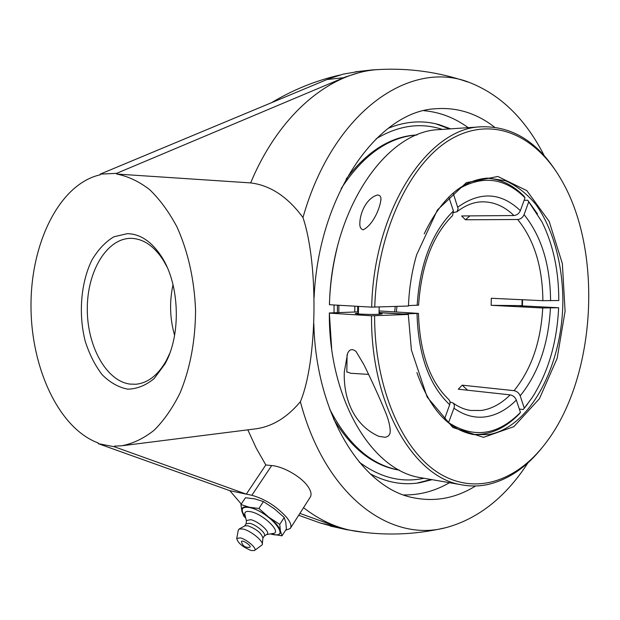 <?xml version="1.0" encoding="UTF-8"?>
<svg xmlns="http://www.w3.org/2000/svg" width="620" height="620" viewBox="0 0 620 620"><rect width="100%" height="100%" fill="white"/><g stroke="black" fill="none" stroke-linecap="round" stroke-linejoin="round"><path stroke-width="0.93" d="M241.552 542.058L241.506 541.764C241.444 538.726 252.906 546.553 249.597 547.297C245.303 547.832 242.606 545.995 241.506 541.764M245.071 515.336L244.784 514.158C244.652 511.694 246.659 510.88 250.813 511.717C263.43 514.096 282.379 532.758 273.071 533.471L266.6 534.556M245.442 516.879L244.458 515.592C240.258 509.036 241.978 506.37 249.612 507.571C268.94 511.384 292.601 539.656 272.219 534.146L270.994 533.82M246.496 520.994L246.574 520.529L250.674 519.676C258.579 521.211 271.134 532.665 266.863 534.386L264.26 536.067M246.07 523.83L249.62 523.264C256.145 524.551 266.809 533.789 264.322 535.959L262.903 538.152M244.838 525.876L247.953 525.799C256.51 529.1 261.501 533.177 262.911 538.028L262.33 544.205M238.258 530.371L239.173 528.992L242.963 529.015C250.705 530.604 263.733 541.26 262.276 544.771L254.58 550.452M251.34 550.552C242.792 547.127 237.925 543.097 236.716 538.462L240.211 537.865C246.985 539.299 257.92 549.095 254.425 550.56L251.34 550.552M240.917 504.533L245.466 497.744L254.897 498.899L263.454 501.588L258.904 508.485L249.341 507.253L240.917 504.533L241.87 511.151L243.799 516.173L245.722 518.041M270.444 533.913L282.015 535.835L280.403 530.929L279.752 524.396L268.84 517.22L258.904 508.485M263.454 501.588L274.35 508.78L284.216 517.468L285.804 522.513L286.394 528.984L282.015 535.835M284.216 517.468L279.752 524.396M245.559 517.351L241.87 511.151C241.157 507.462 243.644 506.16 249.341 507.253C255.401 508.741 261.896 512.058 268.84 517.22C275.551 522.482 279.403 527.054 280.403 530.929C280.86 534.51 278.225 535.688 272.482 534.448L270.514 533.905M169.694 353.485L166.268 360.662C157.999 375.216 147.839 383.083 135.788 384.253L129.851 384.082C105.942 380.851 86.885 345.503 87.296 308.249C87.381 270.971 106.997 238.111 131.076 238.351L131.386 238.359C143.491 238.824 154.101 246.094 163.238 260.144L167.005 266.941M127.387 233.647L113.909 236.77C105.4 241.893 98.069 249.666 91.9 260.09C80.84 282.635 78.306 313.844 85.165 341.023C89.319 354.136 94.984 365.358 102.153 374.697C109.996 382.548 118.529 387.368 127.736 389.159C137.028 388.972 145.84 385.438 154.179 378.556L164.858 364.126C181.342 335.304 179.816 284.596 161.626 256.781C151.776 241.668 140.368 233.957 127.387 233.647M173.026 284.727C169.314 301.731 169.841 318.61 174.592 335.358M467.751 81.98C438.689 71.998 408.797 67.859 378.091 69.579L371.892 69.944L361.817 71.788L345.689 76.88L116.638 173.344L100.176 174.135L328.988 78.725L343.116 74.16L359.112 71.393M241.25 504.037L229.842 490.683L98.2 443.641L98.208 442.975C58.52 428.335 30.574 366.986 31 304.498C31.163 242.017 59.907 183.83 100.169 174.817L100.176 174.135M98.2 443.641L114.483 446.795L246.31 494.156L265.81 464.954L271.669 465.574C282.612 466.325 299.731 475.788 306.954 485.15C311.054 490.521 312.062 494.667 309.977 497.581L290.602 527.93M116.638 173.344L116.638 174.034C127.983 176.235 138.996 181.443 149.676 189.658C159.937 199.562 169.058 212.032 177.041 227.09C188.116 251.782 194.292 279.45 195.564 310.078C195.401 340.69 190.247 368.311 180.087 392.933C172.67 407.937 164.029 420.368 154.155 430.226C143.809 438.41 133.021 443.594 121.783 445.78L114.491 446.113L114.483 446.795M246.264 494.101L251.852 495.279C264.787 498.914 276.303 506.176 286.401 517.072C290.664 522.358 291.927 526.194 290.191 528.573L285.603 530.216M229.842 490.683L246.31 494.156M336.249 527.372L320.416 523.048L298.677 515.282M299.879 513.399L336.792 526.659L346.642 529.674L366.017 532.626M247.822 429.846L256.262 448.183L265.81 464.954M370.094 473.742C386.399 482.461 402.923 485.46 419.678 482.74L432.132 479.686M450.608 128.844L439.34 124.728C422.716 120.009 405.689 121.187 388.267 128.27M403.721 494.923C419.655 495.194 434.914 491.118 449.508 482.701M468.224 127.666C454.592 117.754 439.836 112.104 423.956 110.701M475.602 485.971C455.995 498.108 435.434 502.068 413.92 497.845C362.747 488.824 316.022 415.772 313.829 323.803M314.108 297.468C318.463 194.866 377.929 111.367 435.286 108.771C456.824 107.082 476.579 113.212 494.551 127.154M378.091 69.587C330.522 72.315 279.55 113.468 250.651 182.908L116.638 174.034M303.521 507.695C319.61 520.11 336.365 527.86 353.78 530.929L358.368 531.642M250.651 182.908C270.312 185.303 287.75 196.842 302.963 217.535C333.606 109.43 412.502 57.916 471.448 83.297C501.836 95.837 526.116 120.017 544.298 155.837M122.458 445.695L254.99 428.939C271.8 426.847 286.928 417.771 300.367 401.714C325.26 495.954 390.282 542.864 445.989 527.62L447.067 527.357C478.973 518.297 505.967 496.752 528.054 462.698M300.367 401.714C317.3 361.569 318.781 264.446 302.963 217.535M338.861 305.257L338.822 312.612M337.451 305.179L337.404 312.666M416.516 134.966L414.943 135.067C389.786 137.09 366.846 151.753 346.131 179.056M333.529 418.887C351.06 447.865 372.078 464.783 396.567 469.642L398.869 470.053M329.631 408.983C347.712 444.036 370.504 464.334 398.025 469.89L399.443 470.154M417.089 134.92L416.423 134.974C388.174 137.338 363.103 155.186 341.202 188.503M334.072 304.986L334.033 312.79M336.954 248.589C332.529 266.724 330.018 285.386 329.414 304.591L329.468 304.722C331.212 210.327 385.849 131.006 439.068 129.619L440.828 129.502M423.228 478.136L419.957 477.571C371.806 470.084 328.577 399.156 329.344 313.123L331.692 348.812M329.468 304.722L371.698 307.14L408.448 306.032C409.146 288.199 411.874 271.126 416.632 254.82L437.41 209.947L466.325 182.683L497.86 176.483L526.814 190.619L549.181 221.417L562.363 263.608L565.083 311.256L557.163 358.283L539.447 398.668L513.856 426.668L483.538 437.348L452.879 427.506L427.134 397.056L411.401 350.052L408.301 314.441L371.55 315.797C370.621 404.558 413.501 477.385 461.156 484.724C470.007 486.452 478.811 486.406 487.56 484.577C507.656 479.989 525.62 467.953 541.446 448.469M556.109 171.407C536.021 140.655 510.919 125.79 480.81 126.813C428.157 128.053 373.62 209.738 371.698 307.14M363.111 229.842C360.755 229.028 359.662 226.935 359.84 223.541C359.817 213.621 366.102 198.23 377.557 194.967C379.882 195.238 381.013 196.602 380.951 199.074C380.3 207.669 373.194 224.944 363.111 229.842M374.759 307.179C377.038 231.144 410.75 161.619 451.933 138.593C493.249 115.343 536.354 135.71 561.697 180.467C602.919 251.387 596.122 375.147 547.398 440.82C518.816 480.167 476.873 496.147 439.572 473.587C402.427 451.112 374.472 387.748 374.612 315.844M371.55 315.797L329.344 313.123M408.301 314.441L379.06 312.658M329.282 312.968L358.43 311.876M379.045 313.441L382.153 313.898L378.766 314.325C371.473 314.666 355.276 314.108 355.291 313.526L358.406 313.108M424.212 233.856C441.285 198.346 462.52 179.754 487.925 178.079L505.463 180.738C516.662 185.713 526.798 193.634 535.866 204.484C552.87 228.253 562.456 263.066 562.867 299.724C562.999 364.281 530.65 427.506 488.575 434.597L473.835 434.62C448.996 430.063 430.017 409.386 416.896 372.604M522.118 299.716L521.962 305.978M522.396 306.001L522.552 299.739M385.136 437.286L378.743 436.325C352.191 424.344 343.302 396.079 344.317 371.744L347.611 353.385C349.463 349.207 352.253 348.541 355.981 351.385L363.676 364.258C371.636 380.378 378.673 395.793 384.788 410.494C388.345 418.764 390.158 425.769 390.22 431.505C390.127 434.713 388.43 436.643 385.136 437.286L378.743 436.325M346.828 371.907L350.827 373.271L368.621 374.403M519.886 305.869L521.978 305.707M357.67 311.899L357.724 306.342M519.893 305.784L558.628 307.745L542.725 307.977L491.156 305.327L521.978 305.644M379.084 310.922L418.446 313.402L403.264 313.991L379.06 312.519M379.06 312.248L379.479 312.271L379.06 312.286M450.097 402.093L452.739 402.768C454.313 403.946 454.716 405.751 453.956 408.177L448.477 422.848M472.393 434.364C489.459 435.418 505.13 428.552 519.413 413.749L520.436 412.409L516.328 400.039C515.104 397.188 513.05 395.467 510.159 394.878L458.289 389.197L462.225 385.167L514.05 390.678C516.933 391.259 518.986 392.971 520.196 395.816L524.28 408.161L523.249 409.51L519.32 409.045M524.125 200.314L527.752 200.252L528.728 201.818L524.078 214.652C522.73 217.581 520.599 219.193 517.677 219.503L465.442 219.774L469.937 215.884M453.143 192.991L458.134 208.801L457.041 211.715L453.739 212.521M408.464 305.598L418.601 305.149C421.305 265.414 432.628 235.554 452.585 215.574L453.421 210.932L448.787 196.997M444.432 419.306L449.981 403.868L449.957 401.349L448.771 399.505C429.893 381.548 419.786 352.858 418.446 313.433M467.596 390.22L462.225 385.167M457.033 211.722C465.403 205.274 473.796 201.981 482.213 201.818C493.853 201.748 504.424 206.321 513.941 215.543L461.637 215.954L465.442 219.774M517.677 219.503C534.13 239.762 542.531 266.825 542.888 300.685L491.296 298.274L491.156 305.327M513.941 215.543C516.863 215.225 519.002 213.598 520.358 210.668L525.039 197.796L524.071 196.23C512.74 184.706 500.022 178.7 485.925 178.203M520.436 412.409C497.744 435.294 473.827 438.72 448.702 422.685M456.56 190.232C481.492 174.801 504.324 177.32 525.039 197.796M558.628 307.745C556.977 342.527 548.173 372.465 532.216 397.552L524.28 408.161M523.249 409.51L527.45 404.24M542.888 300.685L558.79 300.522C558.814 270.808 553.172 244.544 541.872 221.735L528.728 201.818M537.517 213.962L527.752 200.252M354.834 306.172L354.772 312.007M376.123 138.795C398.567 125.403 420.639 122.272 442.339 129.402M423.987 478.268C401.659 483.089 380.045 477.671 359.127 462.016M416.865 483.135L431.071 479.5M449.523 128.921L435.798 123.822M271.669 465.574L251.852 495.279M336.792 526.659L320.416 523.048M343.681 77.702L326.98 79.546M417.012 313.588C418.221 354.841 429.125 385.237 449.725 404.752M453.956 408.177C464.163 415.485 474.781 418.361 485.809 416.811C496.806 415.098 506.974 409.51 516.328 400.039M510.159 394.878C501.286 403.729 491.66 408.929 481.275 410.471L470.758 410.456C464.706 409.618 458.792 407.123 453.034 402.977M520.358 210.668C501.092 192.34 480.244 191.169 457.824 207.134M520.196 395.816C538.4 373.24 548.475 343.992 550.421 308.086M542.725 307.977C540.857 341.868 531.293 369.435 514.05 390.678M396.382 311.961L396.971 306.42M550.583 300.801C550.265 264.911 541.431 236.197 524.078 214.652M453.421 210.932C431.923 232.353 419.833 263.81 417.159 305.311M245.396 516.7L244.458 515.592M246.473 521.149L244.784 514.158M246.016 523.915L246.574 520.529M246.225 523.598L244.644 525.985M244.993 525.791L239.173 528.992M236.716 538.462L238.359 529.86M163.238 260.144L161.626 256.781M166.268 360.662L164.858 364.126M371.892 69.944L355.237 71.835M346.642 529.674L330.29 526.054M339.737 75.067C315.588 80.654 292.888 89.838 271.63 102.625M353.78 530.929C384.253 535.882 414.524 534.889 444.587 527.946M396.567 469.642L398.025 469.89M414.943 135.067L416.423 134.974M439.068 129.619L480.81 126.813M380.928 200.144L380.951 199.074M390.22 431.505L390.251 429.699M419.957 477.571L461.156 484.724M379.029 314.317L379.153 307.032M358.399 313.976L358.515 306.381M346.82 372.108L347.091 354.741M394.676 311.852L395.242 306.481"/></g></svg>
